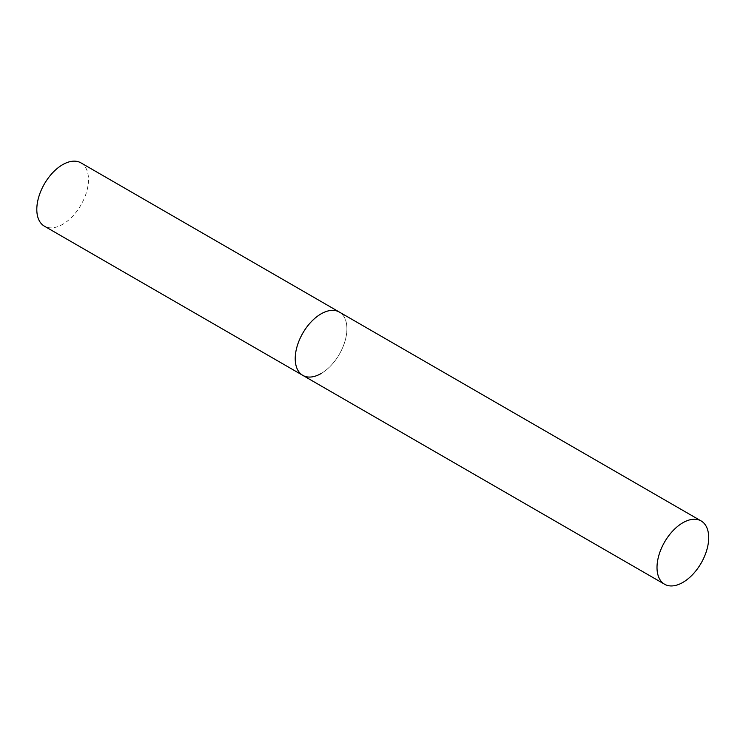 <?xml version="1.0" encoding="UTF-8"?>
<svg xmlns="http://www.w3.org/2000/svg" width="746" height="746" viewBox="0 0 746 746"><rect width="100%" height="100%" fill="white"/><g stroke="black" fill="none" stroke-linecap="round" stroke-linejoin="round"><path stroke-width="0.56" stroke-dasharray="3.73 2.8" d="M80.922 162.861A36.545 21.102 -60 0 1 86.517 192.151A36.545 21.102 -60 0 1 62.645 224.35A36.545 21.102 -60 0 1 44.368 226.159M302.792 375.359A36.545 21.102 120 0 0 330.954 365.568A36.545 21.102 120 0 0 346.909 328.79A36.545 21.102 120 0 0 339.337 312.061A36.545 21.102 -60 0 1 344.941 341.342A36.545 21.102 -60 0 1 321.069 373.55"/><path stroke-width="1.12" d="M321.069 373.55A36.545 21.102 -60 0 1 302.792 375.359A36.545 21.102 -60 0 1 297.188 346.079A36.545 21.102 -60 0 1 321.069 313.87A36.545 21.102 -60 0 1 339.337 312.061A36.545 21.102 120 0 0 311.175 321.852A36.545 21.102 120 0 0 295.23 358.63A36.545 21.102 120 0 0 302.792 375.359L44.368 226.159A36.545 21.102 -60 0 1 38.773 196.879A36.545 21.102 -60 0 1 62.645 164.67A36.545 21.102 -60 0 1 80.922 162.861L701.128 520.941A36.545 21.102 120 0 0 672.967 530.732A36.545 21.102 120 0 0 657.012 567.51A36.545 21.102 120 0 0 664.583 584.239A36.545 21.102 120 0 0 692.745 574.448A36.545 21.102 120 0 0 708.7 537.67A36.545 21.102 120 0 0 701.128 520.941M302.792 375.359L664.583 584.239"/></g></svg>
